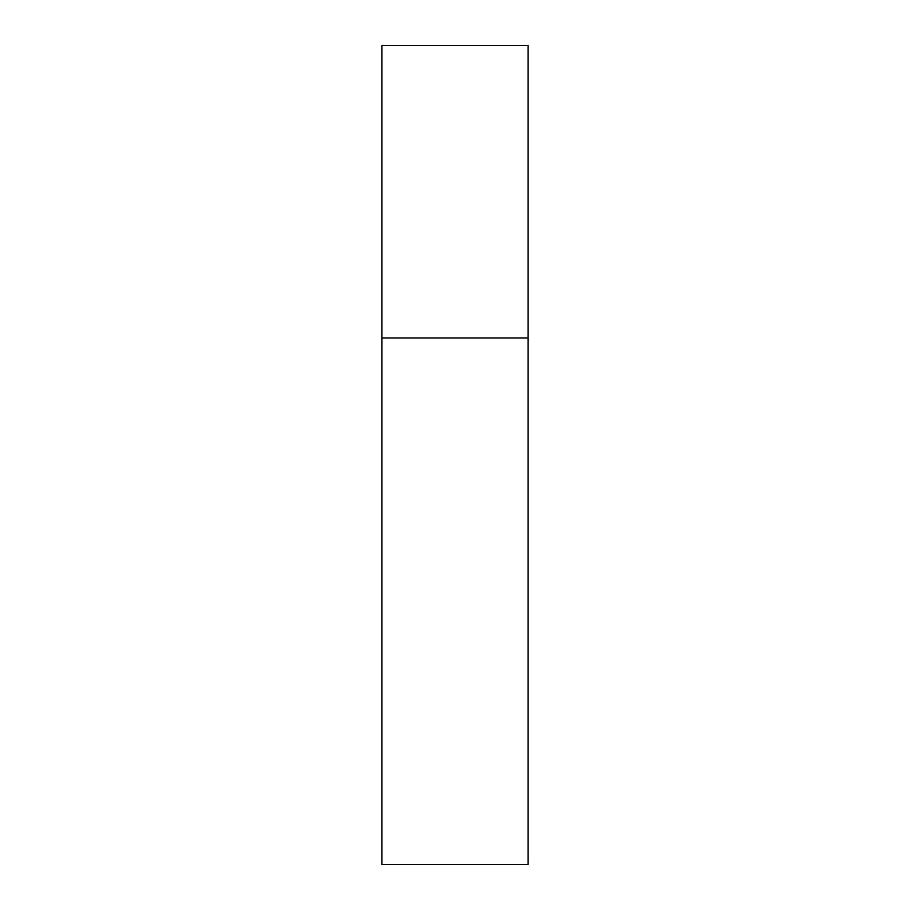 <?xml version="1.0" encoding="UTF-8"?>
<svg xmlns="http://www.w3.org/2000/svg" width="910" height="910" viewBox="0 0 910 910"><rect width="100%" height="100%" fill="white"/><g stroke="black" fill="none" stroke-linecap="round" stroke-linejoin="round"><path stroke-width="1.36" d="M381.87 337.997L528.13 337.997L528.13 45.5L381.87 45.5L381.87 864.5L528.13 864.5L528.13 337.997L381.87 337.997"/></g></svg>
